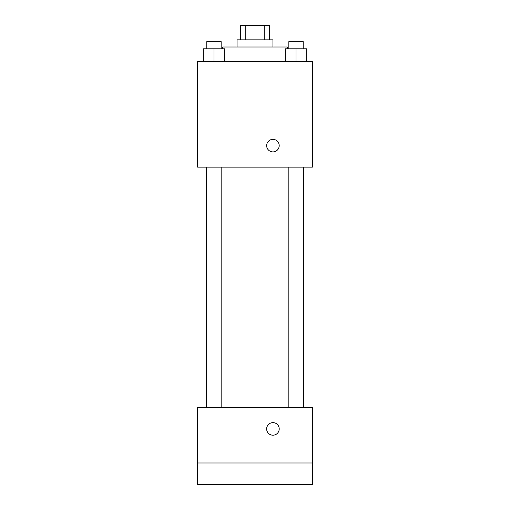 <?xml version="1.0" encoding="UTF-8"?>
<svg xmlns="http://www.w3.org/2000/svg" width="510" height="510" viewBox="0 0 510 510"><rect width="100%" height="100%" fill="white"/><g stroke="black" fill="none" stroke-linecap="round" stroke-linejoin="round"><path stroke-width="0.76" d="M245.801 39.844L245.801 25.5L240.656 25.5L240.656 39.844M245.801 25.5L269.344 25.5L269.344 39.844M264.199 39.844L264.199 25.5M237.073 47.016L237.073 39.844L272.926 39.844L272.926 47.016M287.27 48.807L287.27 47.016L222.73 47.016L222.73 48.807M197.625 61.359L312.375 61.359L312.375 167.146L197.625 167.146L197.625 61.359M272.926 151.903A6.273 6.273 0 0 1 267.495 142.494A6.273 6.273 0 0 1 278.364 142.494A6.273 6.273 0 0 1 272.926 151.903M197.625 407.401L312.375 407.401L312.375 484.5L197.625 484.5L197.625 407.401M272.926 435.196A6.273 6.273 0 0 1 267.495 425.78A6.273 6.273 0 0 1 278.364 425.78A6.273 6.273 0 0 1 272.926 435.196M197.625 462.984L312.375 462.984M285.269 61.359L285.269 48.807L306.778 48.807L306.778 61.359L306.778 48.807M296.023 61.359L296.023 48.807M303.195 48.807L303.195 41.635L288.851 41.635L288.851 48.807M203.222 61.359L203.222 48.807L224.731 48.807L224.731 61.359L224.731 48.807M213.977 61.359L213.977 48.807M221.149 48.807L221.149 41.635L206.805 41.635L206.805 48.807M303.482 407.401L303.482 167.146M206.518 407.401L206.518 167.146M288.851 167.146L288.851 407.401M303.195 167.146L303.195 407.401M221.149 407.401L221.149 167.146M206.805 407.401L206.805 167.146"/></g></svg>

